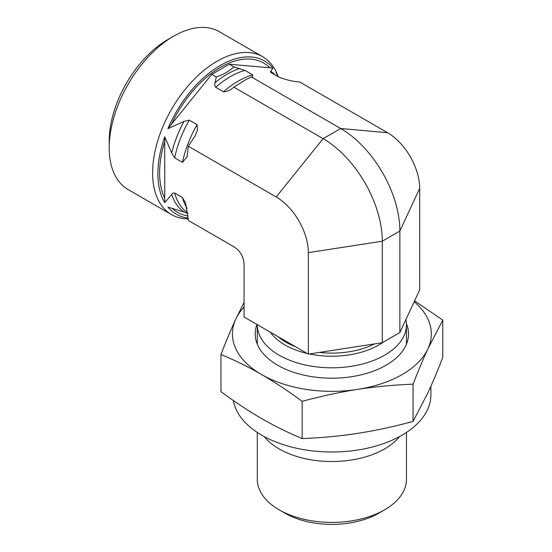 <?xml version="1.0" encoding="UTF-8"?>
<svg xmlns="http://www.w3.org/2000/svg" width="552" height="552" viewBox="0 0 552 552"><rect width="100%" height="100%" fill="white"/><g stroke="black" fill="none" stroke-linecap="round" stroke-linejoin="round"><path stroke-width="0.83" d="M405.906 319.532A74.582 43.056 180 0 1 406.458 324.748A74.582 43.056 180 0 1 360.421 364.534A74.582 43.056 180 0 1 279.139 355.198A74.582 43.056 180 0 1 257.294 324.748A74.582 43.056 180 0 1 257.294 324.659M399.538 436.577A74.582 43.056 180 0 1 279.139 448.914A74.582 43.056 180 0 1 264.215 436.577M406.458 432.444L406.458 479.357A74.582 43.056 180 0 1 384.613 509.806A74.582 43.056 180 0 1 279.139 509.806L279.139 509.806A74.582 43.056 180 0 1 257.294 479.357L257.294 432.444M279.139 509.806L284.998 513.188A66.295 38.274 0 0 0 378.755 513.188L384.613 509.806M399.869 332.545L419.686 289.855L419.686 188.363L399.869 231.053L382.294 241.203L308.347 252.637A45.45 26.241 60 0 0 276.207 196.974L188.315 146.225L187.107 156.782L182.457 162.35L174.653 157.844L171.72 152.98L164.737 136.834A88.437 51.06 120 0 0 164.737 202.625L171.72 194.539C172.307 193.207 173.28 192.717 174.653 193.055L182.457 197.561L185.596 203.026L188.315 220.448L233.924 246.778C240.265 250.932 243.646 256.79 244.074 264.36L244.074 317.02L308.347 354.136L382.294 342.695L399.869 332.545L399.869 231.053A83.725 48.341 60 0 0 340.667 128.506L251.436 76.99L245.592 79.778L233.413 87.478M278.236 76.728A88.437 51.06 120 0 0 276.076 72.553L278.001 76.59M276.207 196.974L323.086 138.655L340.667 128.506L387.545 132.694L299.646 81.951L298.411 81.841C293.215 81.537 286.798 80.012 279.16 77.259L271.308 72.726M387.545 132.694A45.45 26.241 60 0 1 419.686 188.363M188.315 218.875A91.156 52.626 -60 0 1 171.499 214.611L128.092 189.543A91.156 52.626 -60 0 1 109.213 147.819A91.156 52.626 -60 0 1 173.666 36.177A91.156 52.626 -60 0 1 219.241 31.664L262.655 56.725A91.156 52.626 -60 0 1 277.29 74.341L278.27 76.749M173.666 36.177L167.808 39.558A82.869 47.845 120 0 0 109.213 141.05L109.213 147.819M171.499 214.611A91.156 52.626 -60 0 1 171.499 109.351A91.156 52.626 -60 0 1 262.655 56.725M271.356 72.754C270.321 71.995 270.142 71.498 270.804 71.277L272.909 68.055A88.437 51.06 120 0 0 167.905 128.685L183.968 121.405L189.281 120.143L197.085 124.648L197.464 129.961L195.284 135.585L188.315 146.225M382.294 342.695L382.294 241.203A83.725 48.341 60 0 0 323.086 138.655L233.855 87.14C230.674 90.121 227.217 91.673 223.498 91.791L215.687 87.285C214.659 86.077 214.473 84.532 215.135 82.634L216.26 76.983C223.622 74.465 229.48 71.077 233.841 66.833L244.943 70.394L252.747 74.899L252.685 76.68L251.436 76.99M187.928 213.238L167.905 207.124A88.437 51.06 120 0 0 188.308 218.088M233.841 66.833L229.335 64.232L211.754 74.382L167.905 128.685M216.26 76.983L211.754 74.382M272.909 68.055L229.335 64.232M164.737 136.834L164.737 202.625M308.347 354.136L308.347 252.637M414.587 300.833L442.787 320.139L427.931 348.795A99.443 57.415 0 0 0 414.179 301.709M413.068 384.178C393.231 384.979 374.746 386.717 357.613 389.388A99.443 57.415 0 0 0 427.931 348.795C423.343 358.662 418.388 370.454 413.068 384.178L413.068 421.424L427.931 392.776C432.547 382.846 437.501 371.054 442.787 357.392L442.787 320.139M302.158 401.332C287.633 390.678 274.102 381.749 261.558 374.532A99.443 57.415 0 0 0 357.613 389.388C340.487 392.017 322.002 395.998 302.158 401.332L302.158 438.585C321.906 437.791 340.391 436.052 357.613 433.368C374.842 430.726 393.328 426.744 413.068 421.424M244.074 306.988A99.443 57.415 0 0 0 235.821 319.077L244.074 302.392M220.966 354.46C226.279 340.736 231.233 328.944 235.821 319.077A99.443 57.415 0 0 0 261.558 374.532C249.021 367.266 235.49 360.573 220.966 354.46L220.966 391.706C235.421 402.311 248.952 411.247 261.558 418.513C274.171 425.806 287.702 432.499 302.158 438.585M406.438 323.658A76.652 44.257 180 0 1 369.288 372.559A76.652 44.257 180 0 1 277.677 365.231A76.652 44.257 180 0 1 256.99 324.479M233.344 400.531A99.029 57.173 0 0 0 336.823 451.929A99.029 57.173 0 0 0 430.905 394.832L430.905 386.221M277.98 336.596A65.053 37.557 0 0 0 285.881 342.13A65.053 37.557 0 0 0 295.451 346.69M319.38 352.424A65.053 37.557 0 0 0 374.622 343.882M270.383 332.214A66.268 38.261 0 0 0 285.018 345.014A66.268 38.261 0 0 0 307.195 353.466M309.451 353.963A66.268 38.261 0 0 0 383.143 342.205M197.085 124.648A81.627 47.127 120 0 0 182.457 162.35M252.747 74.899A81.627 47.127 120 0 0 223.498 91.791M182.457 197.561A81.627 47.127 120 0 0 187.087 208.415M189.281 120.143A81.627 47.127 120 0 0 174.653 157.844M244.943 70.394A81.627 47.127 120 0 0 215.687 87.285M174.653 193.055A81.627 47.127 120 0 0 187.901 212.996M183.968 121.405A82.738 47.769 120 0 0 171.72 152.98M274.958 74.831A82.738 47.769 120 0 0 270.804 71.277M239.637 68.489A82.738 47.769 120 0 0 215.135 82.634M171.72 194.539A82.738 47.769 120 0 0 183.968 211.961M171.237 124.786A86.181 49.756 -60 0 1 269.852 67.848M164.875 198.444A86.181 49.756 -60 0 1 164.875 141.174M188.204 215.984A86.181 49.756 -60 0 1 172.307 208.518M406.458 344.151L406.458 324.748M257.294 344.151L257.294 324.748M187.1 156.782L187.287 156.14M194.911 136.344L195.277 135.585M247.199 78.977L245.585 79.778M235.062 86.257L234.559 86.629"/></g></svg>

